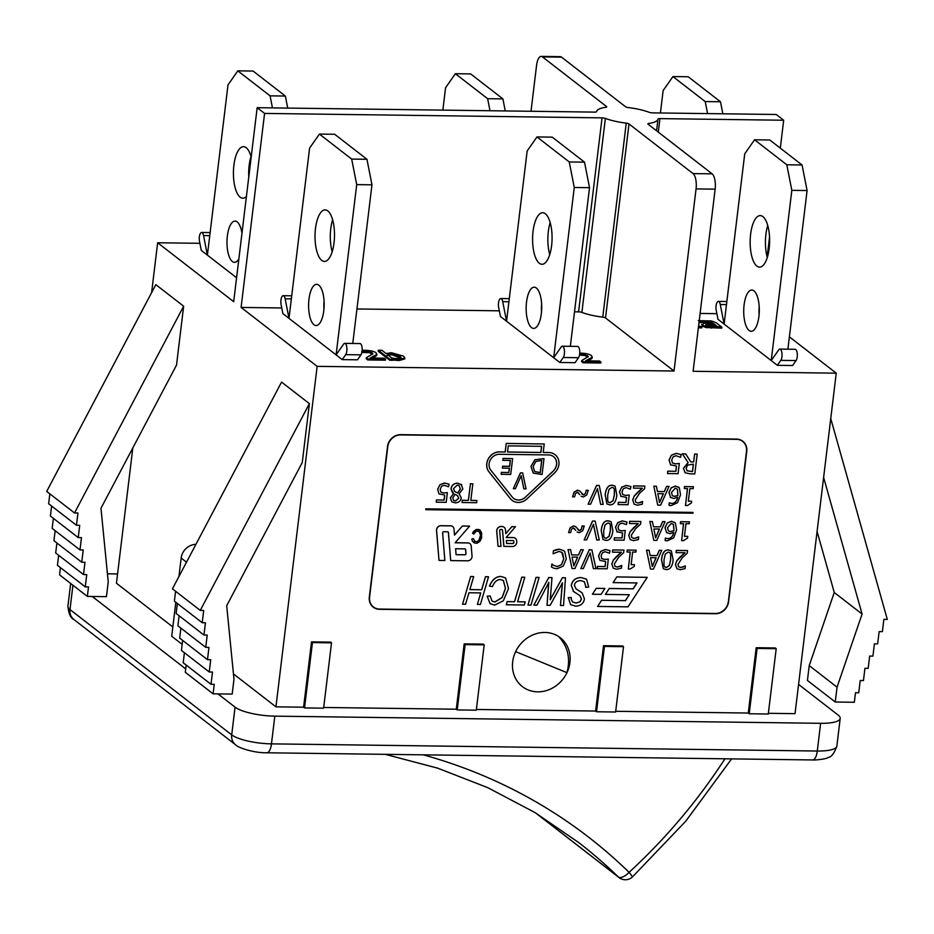 <?xml version="1.0" encoding="UTF-8"?>
<svg xmlns="http://www.w3.org/2000/svg" width="934" height="934" viewBox="0 0 934 934"><rect width="100%" height="100%" fill="white"/><g stroke="black" fill="none" stroke-linecap="round" stroke-linejoin="round"><path stroke-width="1.4" d="M720.476 101.759L688.206 76.763L672.935 76.565L705.205 101.561L720.476 101.759L722.834 113.796M660.42 112.979L663.128 90.61L672.935 76.565M705.205 101.561L707.575 113.598M754.544 139.785L786.802 164.793L791.834 190.338L771.227 360.582L778.746 349.818A6.013 2.277 90.8 0 1 779.855 349.082A6.013 2.277 90.8 0 1 782.003 353.612A6.013 2.277 90.8 0 1 780.812 360.361L777.345 365.322L718.001 319.346L716.226 310.31A6.013 2.277 90.8 0 1 718.328 301.402A6.013 2.277 90.8 0 1 720.277 304.519L724.119 324.086L744.725 153.841L754.544 139.785L769.803 139.995L802.072 164.991L807.093 190.536L787.899 349.188M767.736 225.479A25.767 9.737 -89.2 0 0 765.892 234.387A25.767 9.737 -89.2 0 0 767.316 257.469M759.19 306.644A20.618 7.787 -89.2 0 0 759.085 314.875M777.345 365.322L792.616 365.533L796.083 360.559A6.013 2.277 -89.2 0 0 797.274 353.811A6.013 2.277 -89.2 0 0 795.126 349.281L779.855 349.082M750.621 234.189A25.767 9.737 90.8 0 1 760.229 215.602A25.767 9.737 90.8 0 1 769.628 241.497A25.767 9.737 90.8 0 1 759.552 267.136A25.767 9.737 90.8 0 1 750.621 234.189M744.094 304.916A20.618 7.787 90.8 0 1 751.777 290.042A20.618 7.787 90.8 0 1 759.295 310.765A20.618 7.787 90.8 0 1 751.24 331.278A20.618 7.787 90.8 0 1 744.094 304.916M786.802 164.793L802.072 164.991M791.834 190.338L807.093 190.536M502.912 98.911L470.643 73.903L455.372 73.704L487.641 98.712L502.912 98.911L505.271 110.936M442.856 110.119L445.565 87.749L455.372 73.704M487.641 98.712L490.011 110.737M536.968 136.936L569.238 161.944L574.27 187.477L553.664 357.734L561.182 346.969A6.013 2.277 90.8 0 1 562.291 346.222A6.013 2.277 90.8 0 1 564.44 350.752A6.013 2.277 90.8 0 1 563.249 357.5L559.781 362.474L553.664 357.734L500.437 316.486L498.663 307.449A6.013 2.277 90.8 0 1 500.764 298.541A6.013 2.277 90.8 0 1 502.714 301.659L506.555 321.226L527.161 150.981L536.968 136.936L552.239 137.135L584.509 162.142L589.529 187.687L570.335 346.327M550.173 222.619A25.767 9.737 -89.2 0 0 548.328 231.539A25.767 9.737 -89.2 0 0 549.752 254.62M541.627 303.784A20.618 7.787 -89.2 0 0 541.522 312.026M559.781 362.474L575.052 362.672L578.52 357.71A6.013 2.277 -89.2 0 0 579.699 350.951A6.013 2.277 -89.2 0 0 577.562 346.421L562.291 346.222M533.057 231.328A25.767 9.737 90.8 0 1 542.666 212.754A25.767 9.737 90.8 0 1 552.064 238.649A25.767 9.737 90.8 0 1 541.989 264.287A25.767 9.737 90.8 0 1 533.057 231.328M526.531 302.056A20.618 7.787 90.8 0 1 534.213 287.193A20.618 7.787 90.8 0 1 541.732 307.905A20.618 7.787 90.8 0 1 533.676 328.418A20.618 7.787 90.8 0 1 526.531 302.056M569.238 161.944L584.509 162.142M574.27 187.477L589.529 187.687M236.582 277.76L201.277 250.394L199.502 241.369A6.013 2.277 90.8 0 1 201.604 232.461A6.013 2.277 90.8 0 1 203.542 235.566L207.395 255.145L228.001 84.889L237.808 70.844L253.079 71.042L285.349 96.05L287.707 108.075M251.012 156.538A25.767 9.737 -89.2 0 0 249.156 165.446A25.767 9.737 -89.2 0 0 248.783 176.946M246.424 196.455A25.767 9.737 90.8 0 1 242.828 198.195A25.767 9.737 90.8 0 1 233.897 165.248A25.767 9.737 90.8 0 1 243.505 146.661A25.767 9.737 90.8 0 1 251.176 157.145M238.859 258.963A20.618 7.787 90.8 0 1 234.504 262.326A20.618 7.787 90.8 0 1 227.359 235.963A20.618 7.787 90.8 0 1 235.053 221.101A20.618 7.787 90.8 0 1 241.976 233.208M237.808 70.844L270.078 95.852L285.349 96.05M270.078 95.852L272.448 107.877M724.947 758.793A524.663 467.14 -52.2 0 1 629.084 872.321A10.309 4.67 134.2 0 1 618.366 876.991A10.309 9.177 127.8 0 0 619.067 877.598A10.309 10.309 0 0 0 632.341 877.038A10.309 0.887 -132.6 0 0 629.084 872.321A592.95 527.943 127.8 0 0 423.242 754.835M558.427 636.416C567.837 646.165 570.686 658.236 566.973 672.655L515.638 651.64A30.927 27.53 -52.2 0 1 560.248 637.7A30.927 27.53 -52.2 0 1 566.973 672.655A30.927 27.53 -52.2 0 1 528.142 689.922A30.927 27.53 -52.2 0 1 515.638 651.64M319.405 134.076L351.674 159.084L356.706 184.628L336.1 354.873L343.619 344.109A6.013 2.277 90.8 0 1 344.728 343.362A6.013 2.277 90.8 0 1 346.876 347.903A6.013 2.277 90.8 0 1 345.685 354.651L342.218 359.613L336.1 354.873L282.874 313.626L281.099 304.601A6.013 2.277 90.8 0 1 283.2 295.693A6.013 2.277 90.8 0 1 285.15 298.798L288.991 318.366L309.598 148.121L319.405 134.076L334.676 134.274L366.945 159.282L371.966 184.827L352.772 343.467M332.609 219.759A25.767 9.737 -89.2 0 0 330.764 228.678A25.767 9.737 -89.2 0 0 332.189 251.76M324.063 300.935A20.618 7.787 -89.2 0 0 323.958 309.166M342.218 359.613L357.488 359.812L360.956 354.85A6.013 2.277 -89.2 0 0 362.135 348.102A6.013 2.277 -89.2 0 0 359.999 343.572L344.728 343.362M315.494 228.48A25.767 9.737 90.8 0 1 325.102 209.893A25.767 9.737 90.8 0 1 334.5 235.788A25.767 9.737 90.8 0 1 324.425 261.427A25.767 9.737 90.8 0 1 315.494 228.48M308.967 299.195A20.618 7.787 90.8 0 1 316.649 284.333A20.618 7.787 90.8 0 1 324.168 305.056A20.618 7.787 90.8 0 1 316.112 325.557A20.618 7.787 90.8 0 1 308.967 299.195M351.674 159.084L366.945 159.282M356.706 184.628L371.966 184.827M281.764 307.963L241.1 307.426L264.579 113.423L257.165 107.679L594.643 112.115A3.094 0.782 6.9 0 0 596.604 111.625A30.927 7.846 -173.1 0 1 605.792 107.293A3.094 0.782 6.9 0 0 606.715 106.861A3.094 0.782 6.9 0 0 606.505 106.523L542.456 56.892L561.544 57.149A12.364 4.67 -89.2 0 0 560.272 56.659L541.183 56.402A12.364 4.67 90.8 0 1 542.456 56.892M199.888 243.319L157.648 242.758L233.687 301.682L257.165 107.679M561.544 57.149L625.582 106.768A3.094 0.782 6.9 0 0 628.349 107.585A30.927 7.846 -173.1 0 1 649.223 112.314A3.094 0.782 6.9 0 0 652.527 112.874L776.259 114.497L783.684 120.241L659.953 118.618A3.094 0.782 6.9 0 0 657.991 119.108A30.927 7.846 -173.1 0 1 648.803 123.44A3.094 0.782 6.9 0 0 647.881 123.872A3.094 0.782 6.9 0 0 648.091 124.21L712.128 173.829L693.051 173.584A12.364 4.67 90.8 0 1 696.064 188.913L715.14 189.158A12.364 4.67 -89.2 0 0 712.128 173.829M715.14 189.158L693.11 371.288L836.245 373.168L789.393 336.859M716.892 313.672L700.103 313.45M698.609 325.861L701.901 326.888L701.773 327.869L698.363 327.834M698.293 320.607L711.58 320.969L716.144 322.72L721.842 327.145L721.725 328.138L705.999 327.542L702.193 326.036L701.679 324.133L702.31 325.044L703.781 323.211L712.735 322.837L709.747 321.635L699.157 321.284M710.704 322.86L699.041 322.265M693.051 173.584L629.002 123.953A3.094 0.782 6.9 0 0 626.247 123.136A30.927 7.846 -173.1 0 1 605.372 118.42A3.094 0.782 6.9 0 0 602.056 117.859L264.579 113.423M241.1 307.426L317.14 366.35L674.021 371.031L605.524 317.957A3.094 0.782 6.9 0 0 602.769 317.14A30.927 7.846 -173.1 0 1 581.894 312.411A3.094 0.782 6.9 0 0 578.59 311.863L574.515 311.804M674.021 371.031L696.064 188.913M767.153 256.862L769.546 237.061M780.31 148.132L783.684 120.241M836.245 373.168L795.032 713.658L768.378 713.307M817.087 531.458L834.26 592.483L809.229 665.603L807.431 680.454L835.253 702.006L854.341 702.263L855.486 692.759L858.731 692.806L860.214 680.524L863.46 680.571L864.942 668.3L868.188 668.335L869.671 656.065L872.916 656.112L874.411 643.83L877.645 643.876L879.139 631.606L882.385 631.641L883.868 619.37L887.3 619.417L830.746 418.525M798.57 684.412L838.137 715.07A30.927 7.846 -173.1 0 1 840.203 718.409A30.927 7.846 -173.1 0 1 820.636 723.313L274.818 716.144A30.927 7.846 -173.1 0 1 235.064 707.155L217.972 693.904M107.445 573.815L117.567 573.943M185.691 668.896L92.233 596.476M776.201 648.686L768.285 714.008L749.208 713.763L748.274 713.039L756.19 647.717L775.267 647.962L776.201 648.686L757.112 648.429L749.208 713.763M615.704 711.299L748.274 713.039M623.515 646.678L615.611 712.012L596.534 711.755L595.6 711.043L603.504 645.709L622.593 645.966L623.515 646.678L604.438 646.433L596.534 711.755M476.387 709.478L595.6 711.043M484.197 644.845L476.293 710.179L457.216 709.922L456.282 709.21L464.186 643.876L483.275 644.133L484.197 644.845L465.12 644.6L457.216 709.922M323.701 707.47L456.282 709.21M331.523 642.849L323.619 708.17L304.531 707.925L303.608 707.201L311.512 641.88L330.601 642.125L331.523 642.849L312.446 642.592L304.531 707.925M233.453 673.916L275.939 706.84L303.608 707.201M182.165 644.355L171.704 636.252L175.814 602.267M132.826 447.888L116.446 583.248L172.825 626.947M823.625 477.426L862.082 614.035L837.051 687.167L809.229 665.603M862.082 614.035L834.26 592.483M837.051 687.167L835.253 702.006M195.907 544.37A14.43 12.854 127.8 0 0 181.173 558.053L186.508 562.186M178.931 576.547L181.173 558.053M317.14 366.35L275.939 706.84M157.648 242.758L151.612 292.634M200.261 610.392L172.44 588.84L281.566 382.088L309.387 403.64L302.254 462.54L226.693 605.699L233.979 679.24L232.181 694.09L213.092 693.845L214.248 684.342L211.002 684.295L212.485 672.025L209.239 671.978L210.722 659.708L207.488 659.661L208.971 647.39L205.725 647.344L207.208 635.073L203.962 635.038L205.445 622.756L202.211 622.721L203.694 610.439L200.261 610.392L309.387 403.64M74.522 512.964L46.7 491.412L155.826 284.648L183.648 306.212L176.514 365.112L100.965 508.271L108.239 581.812L106.441 596.663L87.352 596.406L88.508 586.902L85.263 586.867L86.745 574.585L83.5 574.55L84.994 562.28L81.748 562.233L83.231 549.963L79.985 549.916L81.468 537.645L78.222 537.599L79.717 525.328L76.471 525.282L77.954 513.011L74.522 512.964L183.648 306.212M186.158 665.043L185.282 672.282L213.092 693.845M184.395 652.726L183.181 662.743L211.002 684.295M182.632 640.409L181.429 650.426L209.239 671.978M180.881 628.092L179.667 638.109L207.488 659.661M179.118 615.775L177.904 625.792L205.725 647.344M177.355 603.457L176.152 613.475L203.962 635.038M175.58 591.28L174.389 601.157L202.211 622.721M87.352 596.406L59.542 574.854L60.418 567.615M85.263 586.867L57.441 565.303L58.655 555.298M83.5 574.55L55.69 552.998L56.904 542.981M81.748 562.233L53.927 540.681L55.141 530.664M79.985 549.916L52.164 528.364L53.378 518.347M78.222 537.599L50.413 516.047L51.615 506.03M76.471 525.282L48.65 503.73L49.841 493.841M464.186 643.876L465.12 644.6M756.19 647.717L757.112 648.429M603.504 645.709L604.438 646.433M311.512 641.88L312.446 642.592M373.25 607.123L373.331 607.182A12.574 11.196 127.8 0 0 379.566 609.318L715.456 613.731A12.574 11.196 127.8 0 0 728.567 601.811L746.768 451.356A12.574 11.196 127.8 0 0 742.834 441.268A12.574 11.196 127.8 0 0 736.587 439.132L400.698 434.719A12.574 11.196 127.8 0 0 387.598 446.639L369.385 597.095A12.574 11.196 127.8 0 0 373.331 607.182A12.574 11.196 -52.2 0 1 373.25 607.123A12.574 11.196 -52.2 0 1 369.315 597.036L387.517 446.58A12.574 11.196 -52.2 0 1 400.628 434.66L736.517 439.073A12.574 11.196 -52.2 0 1 742.752 441.21A12.574 11.196 -52.2 0 1 742.787 441.233M531.014 111.274L536.571 65.322A12.364 4.67 90.8 0 1 541.183 56.402M701.901 326.888L698.48 326.842M400.756 358.061L391.86 354.745L387.108 355.422M399.974 356.193L401.071 357.64L397.23 358.574L392.011 358.142L387.225 354.43L391.976 353.764L399.974 356.193L399.845 357.173M399.192 359.555L389.898 359.251L378.282 350.25L381.901 350.297L386.046 353.507L391.509 352.737L403.593 356.158L404.842 357.944L399.192 359.555L399.063 360.547L393.016 359.999M389.898 359.251L389.782 360.244L393.167 360.291L393.296 359.298M389.782 360.244L378.165 351.242L378.282 350.25M404.842 357.944L404.726 358.936L399.063 360.547M362.17 350.297L364.458 350.262C370.062 350.402 373.927 351.231 376.052 352.748L376.799 354.453L370.191 358.014L384.248 358.201L385.544 359.205L385.427 360.185L367.774 359.952L367.891 358.971L366.315 357.745L372.876 353.799L372.234 352.76L369.42 351.663L361.762 351.488M367.774 359.952L366.186 358.738L366.315 357.745M372.631 354.29L369.304 352.643L361.645 352.468M376.682 355.445L376.927 354.103L376.682 355.445L374.756 356.87L374.873 355.877M374.756 356.87L372.316 358.037M385.544 359.205L367.891 358.971M579.734 353.099L579.839 353.099C585.443 353.227 589.307 354.056 591.432 355.574L592.168 357.278L585.571 360.839L599.628 361.026L600.912 362.03L600.796 363.011L583.143 362.789L583.26 361.797L581.684 360.571L588.245 356.625L584.801 354.488L579.652 354.103M583.143 362.789L581.567 361.563L581.684 360.571M588 357.115L584.684 355.48L579.489 355.095M592.051 358.271L592.296 356.928L592.051 358.271L590.125 359.695L590.241 358.703M590.125 359.695L587.696 360.874M600.912 362.03L583.26 361.797M715.187 325.826L713.739 324.693L713.856 323.713L716.168 325.499L711.474 326.199L705.614 324.542M713.739 324.693L707.633 324.88L705.824 326.013M705.941 325.02L707.75 323.888L713.856 323.713M715.316 327.916L715.432 326.935L706.127 326.55L702.31 325.044L702.193 326.036M705.999 327.542L706.127 326.55M699.823 322.72L699.94 321.728M699.613 322.709L699.729 321.728M721.842 327.145L717.347 326.41L715.432 326.935M718.106 328.091L718.223 327.098M717.219 327.402L717.347 326.41M499.328 310.824L356.951 308.956M489.498 586.062L489.428 586.003C492.311 579.605 496.141 576.406 500.881 576.43L505.551 577.913L500.963 576.488C496.211 576.465 492.393 579.652 489.498 586.062L492.428 586.61C494.355 581.964 496.993 579.605 500.344 579.547L503.379 580.528L505.492 588.397L502.165 597.597L494.868 602.021L492.113 601.157L494.798 601.963L502.083 597.538L505.422 588.338L503.344 580.504M490.07 603.644L487.174 596.196L490.117 603.668L494.623 605.092L503.321 600.819L508.505 588.513L505.586 577.948M487.174 596.196L490.046 595.915L487.244 596.254M492.113 601.157L490.117 595.974M527.979 605.057L530.991 605.104L539.093 577.446L536.069 577.41L527.979 605.057L536.069 577.41M535.999 577.352L539.093 577.446M585.653 587.369L585.746 586.342L585.653 587.369L588.677 587.077L586.575 579.208L581.076 577.539C575.554 577.831 572.308 580.504 571.339 585.548L573.651 591.607L571.258 585.501C572.227 580.446 575.484 577.772 581.006 577.481L586.505 579.15M585.746 586.342L584.275 581.684M570.616 604.648L568.257 597.667L570.616 604.648L575.589 606.154C580.679 605.968 583.633 603.539 584.427 598.869L582.162 592.868L576.044 588.875L574.422 585.314C574.819 582.466 576.873 580.89 580.586 580.598L584.322 581.707L585.816 586.4M576.009 588.852L582.08 592.81M568.257 597.667L571.281 597.48L568.327 597.725M572.635 602.01L575.986 603.037L580.084 601.765L576.068 603.095L572.682 602.033L571.223 599.324L571.281 597.48M580.002 601.706L581.392 598.974L579.816 595.53M573.137 591.187L579.886 595.588L581.473 599.033L580.084 601.765M568.584 532.625L570.032 527.955L573.441 525.912L575.671 526.683L573.523 525.97L570.102 528.014L568.584 532.625L570.627 532.637L571.515 529.298L573.359 527.99L575.811 530.395M578.006 529.835L579.407 530.617L581.252 529.309L582.209 526.029L581.322 529.368L579.477 530.675L575.671 526.683M579.407 530.617L578.076 529.893M582.127 525.97L584.182 525.994L582.209 526.029M577.154 532.006L579.302 532.707L582.746 530.664L584.252 526.052M575.741 530.337L573.278 527.932M573.359 527.99L574.667 528.726M617.619 522.69L622.289 520.88L626.994 522.036L622.371 520.938L617.701 522.748L615.576 527.255L617.164 532.018L615.494 527.196L617.701 522.748M626.387 524.604L626.994 522.036M618.682 529.952L621.554 530.851L625.266 530.477L621.624 530.909L618.752 530.01L618.039 527.29L619.324 524.231L622.067 523.11L626.422 524.639M614.374 537.821L622.056 537.937L614.374 537.821L614.187 540.097L624.145 540.167L625.266 530.477M614.444 537.879L614.187 540.097M621.986 537.879L622.558 532.94M616.837 531.761L622.639 532.929L622.056 537.937M680.361 523.682L680.512 521.709L689.432 521.837L680.582 521.767L680.361 523.682L683.583 523.717L681.622 540.658L683.501 540.669L687.552 538.077L687.751 536.361L684.459 536.338L685.918 523.729L689.21 523.752L689.432 521.837M684.47 536.279L687.751 536.361M683.501 523.717L681.622 540.658M580.855 568.572L589.214 549.752L591.887 549.834L589.284 549.811L580.855 568.572L583.306 568.596L590.148 553.01L593.37 568.666L595.95 568.689L591.887 549.834M590.101 553.103L593.37 568.666M612.494 552.169L612.669 549.928L623.935 550.068L612.751 549.986L612.494 552.169L621.402 552.239L613.253 560.272L611.875 564.031L613.358 568.269L616.685 569.238L621.46 568.141L621.775 565.467L617.117 567.066L614.981 566.284L614.362 563.914L618.717 557.236L623.632 552.741L623.935 550.068M614.911 566.226L617.035 567.008L619.756 566.483M619.686 566.424L621.635 565.467M613.323 568.234L611.793 563.973L613.253 560.272M613.171 560.213L616.043 557.073M615.973 557.014L621.332 552.181M676.099 552.648L676.274 550.406L687.541 550.546L676.344 550.465L676.099 552.648L685.007 552.718L676.846 560.75L675.469 564.51L676.963 568.748L680.291 569.717L685.066 568.619L685.369 565.946L680.711 567.533L678.586 566.763L677.956 564.393L682.322 557.715L687.226 553.22L687.541 550.546M678.504 566.704L680.641 567.475L683.361 566.961M683.279 566.903L685.241 565.946M676.928 568.713L675.399 564.451L676.846 560.75M676.776 560.692L679.648 557.551M679.578 557.493L684.937 552.659M439.786 484.793L444.456 483.006L449.149 484.197L444.537 483.065L439.856 484.851L437.707 489.358L438.945 493.864L437.637 489.299L439.856 484.851M448.518 486.754L449.149 484.197M440.801 492.066L443.662 492.977L447.374 492.627L443.732 493.035L440.871 492.125L440.171 489.404L441.467 486.357L444.222 485.248L448.553 486.777M436.447 499.923L444.14 500.075L436.447 499.923L436.26 502.188L446.207 502.317L447.374 492.627M436.528 499.982L436.26 502.188M444.059 500.017L444.666 495.078M438.945 493.864L444.747 495.067L444.14 500.075M470.841 500.355L476.912 500.496L470.829 500.414L472.837 483.835L470.432 483.8L468.424 500.379L462.342 500.297L462.073 502.527L476.644 502.714L476.912 500.496M462.342 500.297L462.073 502.527M462.272 500.25L468.424 500.379M468.354 500.32L470.432 483.8M470.362 483.742L472.837 483.835M588.116 504.185L596.569 485.4L599.243 485.493L596.639 485.458L588.116 504.185L590.568 504.22L597.491 488.657L600.62 504.348L603.212 504.383L599.243 485.493M597.445 488.762L600.62 504.348M609.05 489.299L611.968 487.35L613.51 487.817L614.432 489.416L614.362 495.09L613.043 500.811L610.1 502.761L608.583 502.305L607.672 500.776L607.707 495.02L609.05 489.299M608.548 502.282L610.019 502.702L612.973 500.764L614.292 495.032L614.362 489.358L613.463 487.781M606.948 503.94L605.162 494.927C605.933 488.295 608.256 485.05 612.144 485.213L615.062 486.124M616.837 495.125L615.109 486.147L612.214 485.271C608.326 485.108 606.003 488.354 605.244 494.985L606.995 503.975L609.844 504.85C613.743 505.025 616.078 501.791 616.837 495.125M633.427 488.12L633.614 485.89L644.869 486.089L633.696 485.949L633.427 488.12L642.335 488.237L634.139 496.234L632.738 499.994L634.221 504.255L637.525 505.224L642.3 504.162L642.627 501.476L637.969 503.052L635.832 502.258L635.225 499.888L639.627 493.222L644.553 488.762L644.869 486.089M635.762 502.2L637.887 502.994L640.607 502.492M640.537 502.434L642.499 501.476M634.186 504.22L632.668 499.935L634.139 496.234M634.069 496.176L636.953 493.059M636.883 493L642.253 488.178M657.816 493.666L663.42 493.736L659.556 502.55L657.816 493.666M659.521 502.399L663.315 493.736M657.699 505.096L660.665 505.131L669.059 486.404L666.619 486.381L664.331 491.611L657.419 491.517L656.404 486.24L653.87 486.205L657.699 505.096L653.87 486.205M653.788 486.147L656.404 486.24M657.408 491.471L664.331 491.611M664.261 491.553L666.619 486.381M666.537 486.322L669.059 486.404M671.499 492.44L675.305 488.155L677.442 489.253L677.944 495.429L674.581 496.421L672.34 495.732L671.499 492.44M672.27 495.674L674.511 496.363L677.874 495.37L677.36 489.194M670.635 497.53L668.954 492.452L671.231 487.758L675.492 486.042L679.287 487.805M669.269 502.854L668.977 505.282L671.067 505.621L677.582 502.667L680.512 494.833L679.357 487.852L675.574 486.1L671.301 487.817L669.024 492.51L670.6 497.495M678.563 487.046L679.357 487.852M669.339 502.912L669.048 505.341M669.374 502.854L671.581 503.391C674.687 503.414 676.706 501.336 677.652 497.18M670.332 497.285L673.788 498.499L677.722 497.238C676.788 501.395 674.757 503.473 671.663 503.449L669.444 502.912M513.326 488.704L520.425 472.884L522.62 472.908L520.507 472.943L513.326 488.704L515.393 488.727L521.219 475.628L523.857 488.844L526.04 488.867L522.69 472.966M521.172 475.733L523.857 488.844M534.622 471.483L533.116 466.463L535.859 461.431L541.755 460.462L540.272 472.651L534.657 471.518M534.738 471.565L540.202 472.592L541.673 460.462M533.232 473.083L530.932 466.358L534.855 459.762L543.927 458.606L534.925 459.82L531.002 466.405L533.291 473.129L542.082 474.495L543.997 458.664M525.468 497.238A9.9 8.815 -52.2 0 1 513.607 498.382A9.9 8.815 -52.2 0 1 512.276 497.063L490.899 470.304A9.9 8.815 -52.2 0 1 490.303 459.972A9.9 8.815 -52.2 0 1 499.445 454.298L548.597 454.94A9.9 8.815 -52.2 0 1 553.512 456.621A9.9 8.815 -52.2 0 1 553.243 471.121L525.387 497.18L553.173 471.063A9.9 8.815 127.8 0 0 553.477 456.598M513.572 498.347A9.9 8.815 127.8 0 0 525.387 497.18M507.524 451.963L540.914 452.465L507.512 452.021L508.259 445.88L541.65 446.324L540.914 452.465M540.833 452.406L541.568 446.324M543.203 452.43L548.807 452.511A12.364 11.01 -52.2 0 1 554.948 454.613A12.364 11.01 -52.2 0 1 554.983 454.636L555.029 454.66A12.364 11.01 127.8 0 0 548.888 452.57L543.203 452.488L544.23 443.977L506.251 443.475L505.224 451.986L499.725 451.916A12.364 11.01 127.8 0 0 488.319 459.014A12.364 11.01 127.8 0 0 489.054 471.939L510.431 498.698A12.364 11.01 127.8 0 0 512.089 500.332A12.364 11.01 -52.2 0 1 512.019 500.274A12.364 11.01 -52.2 0 1 510.349 498.639L488.972 471.88A12.364 11.01 -52.2 0 1 488.237 458.956A12.364 11.01 -52.2 0 1 499.655 451.858L505.224 451.986M512.019 500.274L512.089 500.332A12.364 11.01 127.8 0 0 526.916 498.908L554.691 472.791A12.364 11.01 127.8 0 0 555.029 454.66M505.142 451.939L506.251 443.475M506.181 443.416L544.23 443.977M456.072 554.644L464.828 554.761A1.027 0.922 127.8 0 0 465.903 553.582L465.587 549.612A1.027 0.922 127.8 0 0 465.295 549.017A1.027 0.922 -52.2 0 1 465.657 549.671L465.984 553.64A1.027 0.922 -52.2 0 1 464.898 554.819L456.072 554.703L455.594 548.748L464.817 548.865A1.027 0.922 -52.2 0 1 465.33 549.04M439.003 560.423L436.517 530.419A4.121 3.666 -52.2 0 1 440.836 525.702L450.585 525.83A4.121 3.666 -52.2 0 1 452.663 526.554L452.71 526.578A4.121 3.666 127.8 0 0 450.655 525.889L440.906 525.76A4.121 3.666 127.8 0 0 436.598 530.477L439.003 560.423L444.853 560.505L442.634 532.917A1.027 0.922 -52.2 0 1 443.708 531.738L447.619 531.796A1.027 0.922 -52.2 0 1 448.448 532.59L450.702 560.587L467.712 560.809A4.121 3.666 127.8 0 0 472.02 556.08L471.226 546.157A4.121 3.666 127.8 0 0 467.864 542.958L455.115 542.794L469.604 526.134L462.388 526.04L454.496 535.112L454.017 529.076A4.121 3.666 127.8 0 0 452.71 526.578M454.484 534.984L462.388 526.04M462.318 525.982L469.604 526.134M455.162 542.736L467.794 542.899A4.121 3.666 -52.2 0 1 469.872 543.635M448.087 531.936A1.027 0.922 127.8 0 1 448.378 532.532L450.702 560.587M425.764 509.695L425.787 508.843L425.764 509.695L692.946 513.198L693.051 512.416L425.857 508.902M425.787 508.843L693.051 512.416M728.368 601.8A12.364 11.01 -52.2 0 1 715.479 613.533L379.589 609.12A12.364 11.01 -52.2 0 1 373.46 607.018A12.364 11.01 -52.2 0 1 369.584 597.095L387.785 446.639A12.364 11.01 -52.2 0 1 400.674 434.917L736.564 439.33A12.364 11.01 -52.2 0 1 742.705 441.42A12.364 11.01 -52.2 0 1 746.581 451.356L728.368 601.8L746.5 451.297A12.364 11.01 127.8 0 0 742.67 441.397M373.413 606.995A12.364 11.01 127.8 0 0 379.519 609.061L715.409 613.475A12.364 11.01 127.8 0 0 728.298 601.741M592.413 594.246L601.064 594.351L604.905 588.455L596.242 588.35L592.413 594.246L596.242 588.35M596.172 588.292L604.905 588.455M506.59 543.413L512.719 543.495A1.027 0.922 127.8 0 0 513.793 542.315L513.712 541.323A1.027 0.922 127.8 0 0 513.42 540.728M513.782 541.381L513.863 542.374A1.027 0.922 -52.2 0 1 512.789 543.553L506.59 543.471L506.345 540.494L512.941 540.576A1.027 0.922 -52.2 0 1 513.782 541.381L513.712 541.323M505.761 533.559L511.867 526.683L505.773 533.688L505.446 529.741A4.121 3.666 127.8 0 0 502.083 526.554L501.114 526.543A4.121 3.666 127.8 0 0 496.795 531.283L498.055 546.332L496.725 531.224A4.121 3.666 -52.2 0 1 501.033 526.484L502.013 526.496A4.121 3.666 -52.2 0 1 504.091 527.231M511.797 526.624L515.486 526.729L511.867 526.683M502.2 529.671A1.027 0.922 127.8 0 1 502.492 530.267L503.835 546.355L512.427 546.518A4.121 3.666 127.8 0 0 516.747 541.79L516.654 540.798A4.121 3.666 127.8 0 0 513.303 537.61L506.088 537.517L515.486 526.729M506.135 537.459L513.233 537.552A4.121 3.666 -52.2 0 1 515.311 538.288M498.055 546.332L500.986 546.367L499.678 530.699A1.027 0.922 -52.2 0 1 500.752 529.52L501.721 529.531A1.027 0.922 -52.2 0 1 502.562 530.325L503.916 546.413M597.585 606.446L628.022 606.843L647.215 577.352L616.779 576.955L613.089 582.618L637.011 582.933L633.17 588.829L609.26 588.513L605.419 594.409L629.329 594.724L625.488 600.62L601.578 600.305L597.585 606.446L601.578 600.305M601.496 600.258L625.488 600.62M625.418 600.562L629.224 594.724M609.26 588.513L605.419 594.409M609.178 588.455L633.17 588.829M633.089 588.77L636.895 582.933M616.779 576.955L613.089 582.618M616.709 576.897L647.215 577.352M501.149 474.309L510.7 474.437L512.626 458.606L503.064 458.477L502.842 460.345L510.361 460.45L509.649 466.323L502.644 466.241L502.41 468.109L509.427 468.203L508.902 472.534L501.383 472.441L501.149 474.309L501.383 472.441M501.301 472.382L508.902 472.534M508.832 472.487L509.345 468.203M502.644 466.241L502.41 468.109M502.562 466.183L509.649 466.323M509.579 466.264L510.279 460.45M503.064 458.477L502.842 460.345M502.994 458.419L512.626 458.606M684.33 488.529L684.482 486.556L693.402 486.731L684.552 486.614L684.33 488.529L687.541 488.575L685.486 505.527L687.377 505.551L691.44 502.971L691.639 501.254L688.358 501.208L689.876 488.61L693.168 488.645L693.402 486.731M688.358 501.149L691.639 501.254M687.459 488.575L685.486 505.527M621.635 487.174L626.305 485.4L630.999 486.579L626.375 485.447L621.705 487.233L619.557 491.739L621.063 496.479L619.476 491.681L621.705 487.233M630.357 489.136L630.999 486.579M622.651 494.46L625.511 495.37L629.224 495.02L625.582 495.429L622.721 494.518L622.021 491.786L623.317 488.739L626.072 487.63L630.403 489.171M618.296 502.305L625.978 502.469L618.296 502.305L618.11 504.582L628.057 504.71L629.224 495.02M618.378 502.364L618.11 504.582M625.908 502.41L626.504 497.46M620.795 496.246L626.586 497.448L625.978 502.469M572.565 496.853L574.036 492.183L577.457 490.152L579.652 490.922L577.539 490.21L574.106 492.241L572.565 496.853L574.608 496.876L575.519 493.526L577.364 492.241L579.804 494.658M581.999 494.109L583.388 494.903L585.244 493.607L586.213 490.327L585.314 493.654L583.47 494.962L579.687 490.945M583.388 494.903L582.08 494.168M586.143 490.268L588.257 490.35L586.213 490.327M581.146 496.281L583.283 496.993L586.727 494.962L588.257 490.35M579.734 494.6L577.294 492.183M577.364 492.241L578.66 492.977M457.403 495.475L458.804 498.242L455.453 501.009L453.632 500.461L452.733 498.009L454.998 494.273L457.707 495.685M453.597 500.437L455.383 500.951L458.734 498.184L457.333 495.417M454.589 491.377L453.527 488.587L457.345 485.085L459.154 485.668L460.345 489.054L457.788 493.059L454.636 491.401M455.197 491.786L457.718 493L460.275 488.996L459.108 485.645M451.776 501.791L450.27 497.95L453.574 493.549L450.351 498.009L451.846 501.85L455.22 502.866C458.652 502.667 460.672 501.044 461.279 497.985L459.154 493.794L462.82 488.902L461.104 484.279M461.746 484.874L457.602 483.205C453.912 483.438 451.717 485.306 451.005 488.797L453.644 493.607M452.535 492.813L450.935 488.739C451.636 485.248 453.831 483.38 457.52 483.147L461.676 484.816M686.175 468.203L687.634 465.097L693.437 464.151L692.526 471.588L687.062 470.841L686.175 468.203M686.98 470.783L692.456 471.53L693.355 464.151M685.031 472.651L683.431 468.319L688.089 462.563L682.345 453.854L685.708 453.959L682.415 453.912L688.16 462.622L683.501 468.366L685.147 472.732L689.876 473.842L694.791 473.9L697.184 454.111L694.651 454.076L693.693 461.945L690.786 461.91L685.708 453.959M690.751 461.851L693.693 461.945M693.623 461.898L694.651 454.076M694.581 454.017L697.184 454.111M671.301 455.232L676.228 453.352L681.155 454.601L676.298 453.41L671.371 455.29L669.118 460.042L670.705 465.027L669.036 459.983L671.371 455.29M680.489 457.298L681.155 454.601M672.375 462.902L675.387 463.859L679.298 463.474L675.457 463.906L672.445 462.96L671.709 460.088L673.075 456.878L675.971 455.71L680.536 457.321M667.798 471.156L675.877 471.32L667.798 471.156L667.588 473.55L678.061 473.678L679.298 463.474M667.868 471.215L667.588 473.55M675.807 471.261L676.438 466.054M670.425 464.782L676.52 466.043L675.877 471.32M665.323 554.06L668.23 552.099L669.783 552.554L670.717 554.142L670.67 559.816L669.374 565.549L666.444 567.51L664.915 567.055L664.004 565.537L664.016 559.781L665.323 554.06M664.88 567.031L666.374 567.452L669.304 565.49L670.6 559.758L670.635 554.084L669.748 552.531M663.327 568.724L661.47 559.711C662.194 553.068 664.506 549.822 668.394 549.951L671.348 550.862L668.475 550.009C664.576 549.869 662.276 553.126 661.541 559.77L663.327 568.724L666.199 569.6C670.098 569.752 672.422 566.494 673.145 559.84L671.312 550.838M650.543 557.668L656.147 557.715L652.329 566.553L650.543 557.668M652.294 566.389L656.042 557.715M650.484 569.098L653.461 569.121L661.751 550.359L659.311 550.336L657.057 555.59L650.134 555.532L649.095 550.266L646.55 550.243L650.484 569.098L646.55 550.243M646.468 550.184L649.095 550.266M650.122 555.473L657.057 555.59M656.976 555.532L659.311 550.336M659.241 550.278L661.751 550.359M627.053 552.017L627.204 550.044L636.124 550.161L627.274 550.103L627.053 552.017L630.275 552.041L628.313 568.993L630.193 569.004L634.244 566.413L634.443 564.685L631.15 564.661L632.61 552.064L635.902 552.087L636.124 550.161M631.15 564.603L634.443 564.685M630.193 552.041L628.313 568.993M600.69 551.293L605.349 549.484L610.054 550.64L605.43 549.542L600.76 551.352L598.636 555.858L599.897 560.365L598.554 555.8L600.76 551.352M609.447 553.208L610.054 550.64M601.741 558.555L604.613 559.454L608.326 559.081L604.683 559.513L601.811 558.614L601.099 555.893L602.383 552.835L605.127 551.714L609.482 553.243M597.433 566.424L605.127 566.541L597.433 566.424L597.246 568.701L607.205 568.771L608.326 559.081M597.503 566.483L597.246 568.701M605.045 566.483L605.617 561.544M599.897 560.365L605.699 561.532L605.127 566.541M572.052 557.084L577.656 557.119L573.826 565.957L572.052 557.084M573.803 565.806L577.551 557.119M571.993 568.502L574.959 568.526L583.26 549.764L580.82 549.752L578.555 554.994L571.631 554.948L570.592 549.671L568.059 549.659L571.993 568.502L568.059 549.659M567.977 549.601L570.592 549.671M571.62 554.889L578.555 554.994M578.485 554.936L580.82 549.752M580.738 549.694L583.26 549.764M551.842 564.031L551.492 567.043L553.85 568.222L556.991 568.724L563.179 566.179L566.273 559.034L564.837 551.76L563.727 550.64L559.291 549.25L553.453 550.827L553.103 553.815L559.011 551.422L561.824 552.344L562.747 553.325L563.762 559.022L561.486 564.696L557.248 566.599L553.29 565.198M551.912 564.089L551.574 567.101M553.243 565.175L557.178 566.541L561.486 564.696M553.897 565.619L552.111 564.089M561.416 564.638L563.692 558.964L561.789 552.321M553.453 550.827L553.103 553.815M553.383 550.768L555.987 549.776M555.917 549.717L559.209 549.192L563.727 550.64M667.553 527.663L671.336 523.355L673.472 524.441L674.009 530.617L670.659 531.621L668.405 530.956L667.553 527.663M668.335 530.897L670.589 531.563L673.939 530.559L673.402 524.383M666.689 532.73L664.996 527.698L667.25 522.982L671.511 521.242L675.317 522.982M665.37 538.089L665.09 540.506L667.191 540.844L673.694 537.856L676.59 530.01L675.387 523.04L671.593 521.3L667.331 523.04L665.078 527.757L666.654 532.707M675.387 523.04L674.57 522.223M665.44 538.147L665.16 540.564M665.475 538.089L667.693 538.603C670.799 538.614 672.807 536.525 673.729 532.368M666.409 532.508L669.876 533.711L673.799 532.427C672.889 536.583 670.869 538.673 667.763 538.661L665.545 538.147M653.87 528.971L659.474 529.006L655.645 537.844L653.87 528.971M655.621 537.68L659.369 529.006M653.812 540.389L656.777 540.412L665.078 521.651L662.638 521.627L660.373 526.881L653.45 526.823L652.411 521.557L649.866 521.534L653.812 540.389L649.866 521.534M649.795 521.476L652.411 521.557M653.438 526.764L660.373 526.881M660.303 526.823L662.638 521.627M662.556 521.581L665.078 521.651M629.434 523.565L629.609 521.324L640.876 521.464L629.679 521.382L629.434 523.565L638.342 523.635L630.181 531.668L628.816 535.427L630.298 539.665L633.626 540.634L638.401 539.537L638.704 536.863L634.046 538.463L631.921 537.68L631.291 535.31L635.657 528.632L640.561 524.137L640.876 521.464M631.839 537.622L633.976 538.404L636.696 537.879M636.614 537.821L638.576 536.863M630.263 539.63L628.734 535.369L630.181 531.668M630.111 531.609L632.983 528.469M632.913 528.411L638.272 523.577M605.045 524.873L607.952 522.912L609.505 523.367L610.439 524.966L610.392 530.64L609.096 536.361L606.166 538.323L604.637 537.879L603.726 536.349L603.738 530.605L605.045 524.873M604.602 537.844L606.096 538.264L609.026 536.303L610.322 530.582L610.357 524.908L609.47 523.344M603.014 539.502L601.192 530.524C601.916 523.881 604.228 520.635 608.116 520.775L611.069 521.686M612.867 530.652L611.105 521.709L608.197 520.822C604.31 520.693 601.998 523.939 601.263 530.582L603.049 539.537L605.921 540.412C609.82 540.564 612.144 537.319 612.867 530.652M584.182 539.864L592.53 521.055L595.133 521.067L592.611 521.102L584.182 539.864L586.634 539.887L593.475 524.301L596.698 539.957L599.278 539.98L595.203 521.125M593.429 524.394L596.698 539.957M472.534 533.302L473.503 531.458L476.328 529.438L472.534 533.302L473.701 534.061L476.515 531.037L479.095 531.504L480.543 535.065L478.955 540.226L477.064 541.615L475.243 541.592L473.164 538.509L471.822 539.233L472.429 541.043L474.764 543.133L477.239 543.156L480.041 541.16L481.617 537.949L481.64 532.929L480.111 530.255L476.41 529.496M476.328 529.438L478.885 529.531M478.815 529.473L480.111 530.255M472.429 541.043L473.503 542.397M472.347 540.996L471.822 539.233M471.752 539.175L473.164 538.509M474.484 541.136L475.243 541.592M475.173 541.533L477.064 541.615M476.982 541.557L477.928 541.206M477.846 541.148L478.955 540.226M478.885 540.167L479.551 539.245M479.481 539.187L480.216 537.692M480.146 537.634L480.543 535.065M480.461 535.007L480.251 533.501M480.181 533.442L479.889 532.508M479.819 532.45L479.049 531.469M560.458 605.489L563.529 605.524L565.502 577.796L562.385 577.761L550.266 599.721L551.994 577.621L548.737 577.574L533.839 605.139L536.933 605.185L548.83 582.407L547.02 605.314L550.114 605.349L562.478 582.851L560.458 605.489L561.591 591.771M561.509 591.712L562.093 586.447M562.011 586.389L562.28 584.731M562.198 584.684L562.408 582.793M548.2 589.097L547.02 605.314M548.13 589.039L548.76 582.349M548.737 577.574L533.839 605.139M548.667 577.516L551.994 577.621M550.184 599.675L562.385 577.761M562.315 577.702L565.502 577.796M517.623 601.718L525.223 601.87L517.599 601.776L524.791 577.259L521.779 577.224L514.587 601.729L507.197 601.636L506.286 604.777L524.313 605.01L525.223 601.87M507.197 601.636L506.286 604.777M507.127 601.578L514.587 601.729M514.517 601.671L521.779 577.224M521.709 577.165L524.791 577.259M477.414 604.403L480.426 604.438L488.529 576.792L485.505 576.745L481.687 589.774L469.86 589.611L473.678 576.593L470.666 576.547L462.563 604.205L465.576 604.24L468.95 592.751L480.776 592.915L477.414 604.403L480.683 592.915M470.666 576.547L462.563 604.205M470.584 576.5L473.678 576.593M469.872 589.564L481.687 589.774M481.617 589.716L485.505 576.745M485.435 576.687L488.529 576.792M720.277 304.519L726.477 304.601M780.812 360.361L796.083 360.559M502.714 301.659L508.913 301.74M563.249 357.5L578.52 357.71M203.542 235.566L209.753 235.648M385.252 754.333L437.661 768.157L487.758 787.654L535.042 812.603L578.998 842.76A582.641 518.767 -52.2 0 1 618.366 876.991L536.116 813.257M285.15 298.798L291.35 298.88M345.685 354.651L360.956 354.85M606.505 106.523L606.435 107.13M657.991 119.108L656.579 130.783M658.307 132.126L659.953 118.618M648.651 124.642L648.803 123.44M602.056 117.859L578.59 311.863M581.894 312.411L605.372 118.42M626.247 123.136L602.769 317.14M605.524 317.957L629.002 123.953M391.86 354.745L391.976 353.764M372.117 353.752L372.234 352.76M369.304 352.643L369.42 351.663M365.357 352.258L365.474 351.266M587.498 356.578L587.614 355.585M584.684 355.48L584.801 354.488M580.726 355.083L580.843 354.091M707.633 324.88L707.75 323.888M711.358 328.173L711.474 327.192M709.618 322.627L709.747 321.635M705.579 322.358L705.707 321.366M274.818 716.144L271.467 743.861A12.364 4.67 90.8 0 1 266.855 752.781L812.673 759.949A12.364 4.67 -89.2 0 0 817.285 751.029L271.467 743.861A30.927 7.846 -173.1 0 1 231.714 734.871A12.364 11.01 127.8 0 0 235.578 744.795C237.843 747.737 254.223 753.084 266.855 752.781M840.203 718.409L836.852 746.126A30.927 7.846 -173.1 0 1 817.285 751.029L820.636 723.313M235.064 707.155L231.714 734.871L69.992 609.552A12.364 11.01 127.8 0 0 73.868 619.487L235.578 744.795M72.934 585.233L69.992 609.552A30.927 7.846 -173.1 0 1 67.925 606.213C68.661 613.801 70.645 618.226 73.868 619.487M726.85 301.507L718.328 301.402M509.287 298.658L500.764 298.541M210.127 232.566L201.604 232.461M535.731 813.024L619.067 877.598M731.591 758.887L685.754 821.208L632.341 877.038M291.723 295.798L283.2 295.693M836.852 746.126C834.237 753.364 831.353 757.135 828.189 757.462C826.345 759.26 813.047 760.346 812.673 759.949M70.669 583.481L67.925 606.213"/></g></svg>
